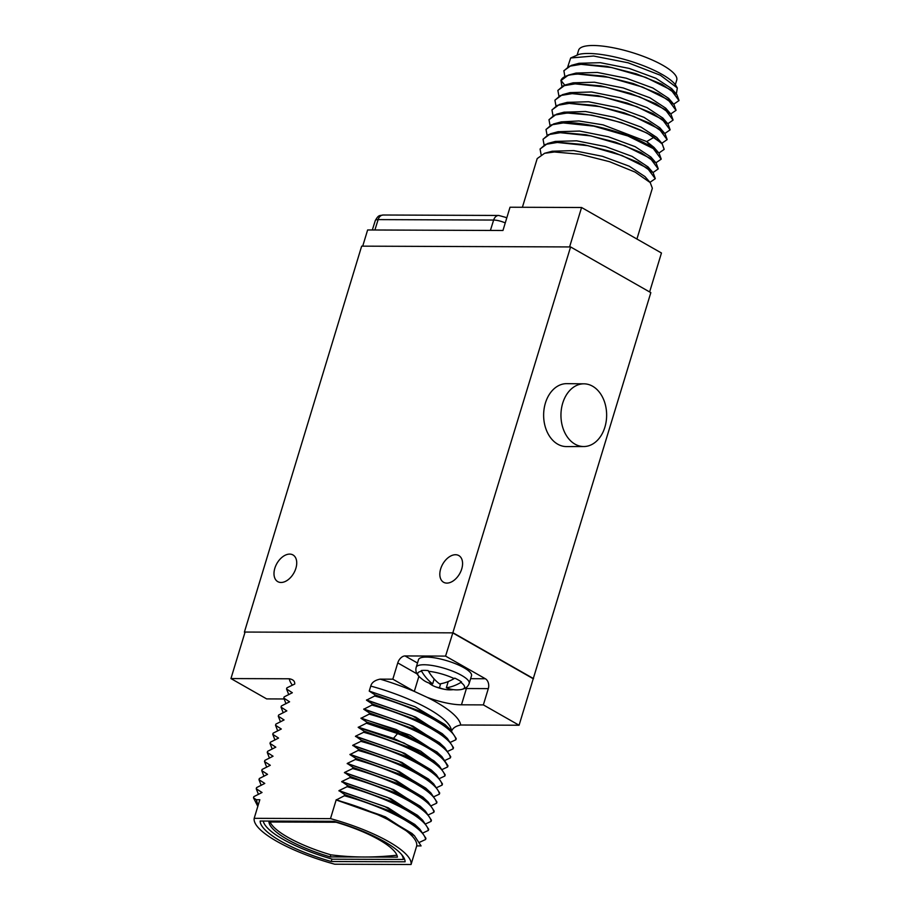 <?xml version="1.0" encoding="UTF-8"?>
<svg xmlns="http://www.w3.org/2000/svg" width="910" height="910" viewBox="0 0 910 910"><rect width="100%" height="100%" fill="white"/><g stroke="black" fill="none" stroke-linecap="round" stroke-linejoin="round"><path stroke-width="1.36" d="M451.326 731.958C452.247 728.421 455.375 726.1 460.699 725.008L519.075 725.236L650.832 292.633L570.593 246.94L361.657 246.155L244.38 632.154L245.04 632.154M533.033 678.633L452.805 632.939L570.593 246.94M533.556 678.633L453.316 632.939M519.075 725.236L483.358 704.897L488.306 688.62L466.409 688.529A34.739 9.054 16.9 0 1 464.6 688.495M452.805 632.939L445.57 656.099L485.349 678.746A7.553 5.505 -89.8 0 1 488.306 688.62M452.634 632.848L245.074 632.052L230.947 678.564L266.653 698.903L283.931 698.971M244.949 632.473L244.38 632.154M584.027 383.827L566.782 383.656A31.463 22.932 90.2 0 0 544.1 408.863A31.463 22.932 90.2 0 0 557.728 444.182A31.463 22.932 90.2 0 0 566.543 446.582L583.788 446.537A31.349 22.841 90.2 0 0 606.196 421.273A31.349 22.841 90.2 0 0 592.592 386.215A31.349 22.841 90.2 0 0 584.027 383.827A31.349 22.841 90.2 0 0 561.413 408.954A31.349 22.841 90.2 0 0 574.995 444.148A31.349 22.841 90.2 0 0 583.788 446.537M289.664 554.099A15.368 9.726 -60.3 0 0 275.719 565.849A15.368 9.726 -60.3 0 0 277.789 581.649A15.368 9.726 -60.3 0 0 281.042 582.48A15.368 9.726 -60.3 0 0 294.976 570.775A15.368 9.726 -60.3 0 0 292.986 554.952A15.368 9.726 -60.3 0 0 289.664 554.099M455.512 554.725A15.368 9.726 -60.3 0 0 441.555 566.475A15.368 9.726 -60.3 0 0 443.625 582.286A15.368 9.726 -60.3 0 0 446.89 583.105A15.368 9.726 -60.3 0 0 460.824 571.4A15.368 9.726 -60.3 0 0 458.833 555.578A15.368 9.726 -60.3 0 0 455.512 554.725M451.394 730.65A81.809 21.317 -163.1 0 0 370.757 686.083L369.233 691.099L375.022 694.842L374.67 696.002L366.48 700.165L372.27 703.908L371.917 705.079L363.716 709.243L369.517 712.985L369.164 714.145L360.963 718.308L366.764 722.051L366.411 723.211L358.21 727.374L364.011 731.117L363.647 732.277L355.526 736.213L361.247 740.183L360.895 741.354L352.773 745.279L358.495 749.26L358.142 750.42L349.94 754.583L355.742 758.326L355.389 759.486L347.256 763.422L352.989 767.392L352.636 768.552L344.503 772.488L350.225 776.457L349.872 777.629L341.75 781.553L347.472 785.535L347.12 786.695L338.998 790.619L344.719 794.601L344.367 795.761L336.143 800.015A81.809 21.317 16.9 0 1 416.712 845.902L411.058 864.5A81.809 21.317 -163.1 0 0 330.489 818.625L336.143 800.015M330.489 818.625L254.186 818.329A81.809 21.317 -163.1 0 0 334.755 864.216L411.058 864.5M258.019 805.703L256.336 799.719L259.828 799.731L254.186 818.329M256.336 799.719L253.481 797.82L253.833 796.659L262.034 792.496L256.233 788.754L256.586 787.594L264.787 783.43L258.986 779.688L259.339 778.516L267.54 774.353L261.75 770.611L262.103 769.451L270.293 765.287L264.503 761.545L264.856 760.385L273.046 756.221L267.256 752.479L267.608 751.319L275.81 747.155L270.008 743.413L270.361 742.241L278.562 738.078L272.761 734.336L273.114 733.176L281.315 729.012L275.525 725.27L275.878 724.11L284.068 719.946L278.278 716.204L278.631 715.044L286.832 710.881L281.031 707.138L281.383 705.967L289.585 701.803L283.784 698.061L284.136 696.901L292.337 692.737L286.548 688.995L286.9 687.835L294.738 684.036C294.92 681.181 293.111 679.429 289.312 678.78L230.947 678.564M445.57 656.099L405.052 655.939A7.553 4.777 119.7 0 0 397.761 662.901L392.824 679.178L380.13 679.133C374.806 680.225 371.678 682.534 370.757 686.083M336.325 800.015L382.735 816.429L414.448 835.778L421.08 845.913L416.712 845.902M419.76 842.205L425.584 839.509L425.937 838.349L419.874 829.203L390.174 811.038L344.719 794.601M423.218 832.821L428.337 830.443L428.69 829.283L422.627 820.137L417.451 815.292L387.444 797.387L341.682 781.792M425.971 823.755L431.09 821.377L431.442 820.206L425.379 811.072L420.204 806.214L390.197 788.322L344.435 772.715M428.724 814.689L433.854 812.3L434.207 811.14L428.144 802.006L422.957 797.149L392.949 779.256L347.188 763.649M431.488 805.612L436.607 803.234L436.959 802.074L430.885 792.928L425.709 788.071L395.702 770.178L349.94 754.583M434.241 796.546L439.359 794.168L439.712 793.008L433.649 783.863L428.474 779.017L398.455 761.113L352.705 745.517M436.993 787.48L442.112 785.103L442.465 783.931L436.402 774.797L431.226 769.94L401.219 752.047L355.457 736.44M439.746 778.414L444.865 776.025L445.217 774.865L439.155 765.731L409.466 747.554L364.011 731.117M442.51 769.337L447.629 766.959L447.982 765.799L441.907 756.654L424.356 744.585L397.909 732.402L397.556 733.574C428.189 745.995 444.876 757.12 447.629 766.959M445.263 760.271L450.382 757.893L450.734 756.733L444.671 747.588L439.496 742.742L409.477 724.838L363.716 709.243M448.016 751.205L453.135 748.828L453.487 747.656L447.424 738.522L442.249 733.665L412.241 715.772L366.48 700.165M450.768 742.139L455.887 739.75L456.24 738.59L450.177 729.456L445.001 724.599L414.994 706.706L369.233 691.099M336.165 799.924L381.927 815.531L411.934 833.423L414.448 835.778M336.234 799.697L385.339 816.816L414.619 835.937M344.367 795.761C387.307 807.488 424.697 827.952 425.584 839.509M414.778 824.437L384.68 806.465L338.929 790.858M338.998 790.619L388.092 807.739L417.372 826.86M347.12 786.695C390.06 798.411 427.461 818.875 428.337 830.443M347.472 785.535L392.938 801.96L422.627 820.137M341.75 781.553L390.845 798.673L420.124 817.794M349.872 777.629C392.813 789.345 430.214 809.809 431.09 821.377M350.225 776.457L395.691 792.894L425.379 811.072M344.503 772.488L393.598 789.607L422.877 808.728M352.636 768.552C395.566 780.279 432.967 800.743 433.854 812.3M352.989 767.392L398.443 783.828L428.144 802.006M347.256 763.422L396.362 780.541L425.641 799.663M355.389 759.486C398.33 771.214 435.719 791.677 436.607 803.234M355.742 758.326L401.196 774.763L430.885 792.928M350.02 754.344L399.115 771.464L428.394 790.585M358.142 750.42C401.082 762.136 438.483 782.6 439.359 794.168M358.495 749.26L403.96 765.685L433.649 783.863M352.773 745.279L401.867 762.398L431.147 781.519M360.895 741.354C403.835 753.07 441.236 773.534 442.112 785.103M361.247 740.183L406.713 756.619L436.402 774.797M355.526 736.213L404.62 753.332L433.899 772.453M363.647 732.277C406.588 744.005 443.989 764.468 444.865 776.025M439.166 765.731L433.979 760.874L403.972 742.981L358.21 727.374M358.278 727.147L393.495 738.363L420.625 751.103L436.652 763.388M366.411 723.211L397.556 733.574L393.495 738.363M366.764 722.051L397.909 732.402L396.18 729.524L360.963 718.308M396.18 729.524L436.925 751.979M361.031 718.07L410.137 735.2L439.416 754.322M369.164 714.145C412.105 725.861 449.495 746.325 450.382 757.893M369.517 712.985L414.971 729.422L444.671 747.588M363.795 709.004L412.89 726.123L442.169 745.244M371.917 705.079C414.858 716.796 452.259 737.259 453.135 748.828M372.27 703.908L417.736 720.345L447.424 738.522M366.548 699.938L415.642 717.057L444.922 736.179M374.67 696.002C417.61 707.73 455.011 728.193 455.887 739.75M375.022 694.842L420.488 711.279L450.177 729.456M460.699 725.008A89.362 23.273 -163.1 0 0 427.268 697.379L414.209 691.361A89.362 23.273 -163.1 0 0 380.13 679.133M392.824 679.178L414.209 691.361M416.2 667.303A27.687 7.212 -163.1 0 1 433.615 665.733A27.687 7.212 -163.1 0 1 461.654 675.425A27.687 7.212 16.9 0 1 469.185 683.399L471.516 675.732A27.687 7.212 -163.1 0 0 463.986 667.758A27.687 7.212 -163.1 0 0 435.935 658.066A27.687 7.212 -163.1 0 0 418.52 659.636L416.2 667.303C415.21 670.772 416.405 674.06 419.794 677.177A50.346 50.346 0 0 0 423.139 679.941A50.095 31.725 -60.3 0 0 432.671 683.876L434.161 678.996M483.358 704.897L461.461 704.806L466.409 688.529A7.553 5.505 -89.8 0 0 466.728 687.13M427.268 697.379A34.739 9.054 -163.1 0 0 461.461 704.806M448.232 681.544L446.344 687.755A50.095 31.725 119.7 0 0 460.915 682.42L461.552 681.988A25.173 6.552 -163.1 0 0 458.515 680.066A25.173 6.552 -163.1 0 0 454.784 678.132L454.147 678.564A24.456 6.37 -163.1 0 0 428.508 671.284A50.095 36.502 90.2 0 0 439.575 683.899A50.095 31.725 -60.3 0 0 454.147 678.564M453.305 689.643A50.095 36.502 -89.8 0 1 445.957 689.553A50.095 36.502 -89.8 0 1 439.45 687.732L440.656 683.74M439.45 687.732A50.095 31.725 119.7 0 1 434.445 686.379A50.095 31.725 119.7 0 1 428.894 682.978M432.671 683.876A50.095 36.502 -89.8 0 1 421.603 671.25L421.239 670.545A25.173 6.552 -163.1 0 1 428.144 670.568L428.508 671.284M446.344 687.755A50.095 36.502 90.2 0 0 460.653 689.609A50.095 36.502 90.2 0 0 460.688 689.609A24.456 6.37 16.9 0 1 460.688 689.609A24.456 6.37 16.9 0 0 460.915 682.42M288.743 694.648L286.548 688.995M285.99 703.714L283.784 698.061M283.238 712.78L281.031 707.138M280.485 721.846L278.278 716.204M277.721 730.923L275.525 725.27M274.968 739.989L272.761 734.336M272.215 749.055L270.008 743.413M269.462 758.121L267.256 752.479M266.71 767.198L264.503 761.545M263.945 776.264L261.75 770.611M261.193 785.33L258.986 779.688M258.44 794.396L256.233 788.754M257.826 806.351L253.481 797.82M260.135 821.036A75.519 19.667 -163.1 0 0 331.229 861.52L405.098 861.793A75.519 19.667 -163.1 0 0 334.004 821.309L260.135 821.036M331.229 861.52L331.979 859.04M263.24 821.047A72.993 19.019 -163.1 0 0 332.514 859.199L403.244 859.461A72.993 19.019 -163.1 0 0 401.537 854.467M403.244 859.461L403.812 857.595M330.216 856.89A66.953 17.438 16.9 0 1 268.939 821.992L336.143 822.253A66.953 17.438 16.9 0 1 397.42 857.14L330.216 856.89L330.842 854.82A544.316 344.776 -60.3 0 0 396.919 855.207M270.122 822.003A66.953 17.438 -163.1 0 0 287.947 837.325A66.953 17.438 -163.1 0 0 330.842 854.82M362.715 246.155L367.629 229.968L502.957 230.492L510.021 207.23L581.57 207.503L569.592 246.94M636.92 239.034L652.356 188.245L650.206 182.569L635.078 172.081L609.472 161.661L580.034 154.245L554.417 151.993L544.612 153.278L537.196 158.59L522.397 207.287M541.097 154.563L540.085 149.058L545.431 144.406L557.318 142.46L587.917 145.668L621.962 155.508L647.385 168.134L655.245 178.713L649.979 182.319M655.28 178.588L653.175 172.809L638.058 162.321L612.453 151.902L583.014 144.485L557.386 142.233L547.57 143.507L540.119 148.944M661.217 159.057L659.113 153.278L651.094 146.84C632.393 134.407 587.212 121.439 563.324 122.702L553.519 123.976L546.057 129.402M658.248 168.828L656.144 163.049L641.027 152.561L615.422 142.142L585.983 134.725L560.355 132.462L550.527 133.747L543.088 139.173M653.96 147.386L646.714 141.562L603.046 124.852L578.919 120.95L561.265 121.883L553.519 123.976M656.144 163.049L650.866 156.998L635.123 146.646L608.415 136.784L579.602 131.051L558.058 131.722M648.034 166.917L632.154 156.406L605.446 146.555L576.633 140.811L555.316 141.425L547.57 143.507M645.008 176.62L629.174 166.166L602.477 156.315L573.675 150.582L552.131 151.242M547.035 135.033L546.023 129.527L551.369 124.875L563.256 122.93L593.855 126.137L627.889 135.977L653.323 148.603L661.183 159.182L655.917 162.788M670.124 129.766L668.02 123.987L652.902 113.5L627.297 103.069L597.847 95.652L572.231 93.4L562.403 94.685L554.963 100.111M667.155 139.526L665.039 133.736L649.911 123.248L624.306 112.829L594.867 105.424L569.262 103.171L559.457 104.445L551.995 109.871M664.186 149.297L662.082 143.518L646.964 133.031L621.359 122.6L591.909 115.183L566.293 112.931L556.465 114.216L549.026 119.642M662.855 118.072L646.999 107.585L620.279 97.723L591.466 91.978L570.024 92.627M659.875 127.821L644.018 117.344L617.31 107.494L588.52 101.749L567.192 102.352L559.445 104.445M662.082 143.518L656.804 137.467L641.061 127.116L614.341 117.253L585.539 111.509L563.995 112.192M673.082 119.995L670.977 114.216L655.86 103.729L630.255 93.309L600.816 85.893L575.188 83.629L565.372 84.914L557.932 90.34M555.93 105.742L554.929 100.225L560.264 95.573L572.151 93.628L602.761 96.835L636.795 106.675L662.23 119.301L670.09 129.88L664.812 133.486M552.962 115.502L551.961 109.985L557.295 105.344L569.194 103.399L599.792 106.606L633.826 116.434L659.261 129.072L667.121 139.639L661.854 143.257M558.899 95.971L557.887 90.454L563.233 85.813L575.12 83.868L605.719 87.064L639.764 96.904L665.199 109.53L673.059 120.109L667.906 123.68M561.868 86.2L560.958 80.41C562.539 76.588 568.25 74.484 578.089 74.097L608.688 77.304L642.733 87.144L668.156 99.77L676.016 110.349L670.75 113.955M550.004 125.273L548.992 119.756L554.338 115.104L566.225 113.17C590.101 111.907 635.294 124.875 653.994 137.308L662.23 144.007L664.152 149.411L658.988 152.982M544.066 144.804L543.054 139.287L548.4 134.646L560.287 132.701L590.886 135.897L624.92 145.737L650.354 158.363L658.214 168.942L653.05 172.525M564.837 76.44L563.893 70.696L571.309 65.383L581.126 64.098L606.742 66.35L636.192 73.778L661.797 84.198L676.915 94.685L679.019 100.464M676.05 110.224L673.946 104.445L658.817 93.957L633.212 83.538L603.774 76.121L578.157 73.869L568.34 75.143L560.89 80.581M676.915 94.685L671.637 88.634L655.894 78.283L629.185 68.421L600.384 62.688L579.056 63.291L571.309 65.383M673.946 104.445L668.668 98.394L652.914 88.043L626.205 78.192L597.404 72.447L576.087 73.062L568.34 75.143M670.977 114.216L665.711 108.165L649.967 97.814L623.248 87.951L594.446 82.218L573.118 82.821L565.372 84.914M676.323 94.003L677.324 87.974L676.096 85.859A54.372 14.162 16.9 0 0 632.7 61.903A54.372 14.162 16.9 0 0 578.965 54.361L570.661 57.978L567.806 66.669M673.718 104.184L678.985 100.578L671.125 89.999L645.69 77.373L611.657 67.533L581.058 64.337L569.171 66.282L563.825 70.923M677.324 87.974L660.387 75.246L628.162 62.813L593.582 56.022L570.661 57.978M577.167 54.953L578.601 50.232A51.29 13.354 -163.1 0 1 593.183 45.5A51.29 13.354 16.9 0 1 648.489 58.388A51.29 13.354 16.9 0 1 676.744 80.046L675.322 84.698M581.57 207.503L661.456 253.003L649.626 291.951M417.053 673.889L397.761 662.901M414.312 691.418L418.907 676.312M417.497 663.026L405.052 655.939M485.349 678.746L470.607 678.689M421.603 671.25A24.456 6.37 -163.1 0 0 419.794 677.177M289.312 678.78A89.362 23.273 -163.1 0 0 292.383 685.15M653.994 137.308L646.714 141.562L651.094 146.84M560.958 80.41L564.735 85.096M374.897 230.002L378.128 219.606L493.641 220.049A9.964 2.593 16.9 0 1 505.255 222.927M490.399 230.435L493.641 220.049A7.553 5.505 90.2 0 1 498.725 215.454L505.71 217.376A7.553 4.777 119.7 0 1 506.688 218.229M372.326 229.991L375.295 220.527A9.964 2.593 16.9 0 1 378.128 219.606A7.553 5.505 90.2 0 1 383.224 215.01L498.725 215.454M419.874 829.215L414.698 824.358M469.185 683.399C468.07 686.834 465.237 688.893 460.699 689.598A50.346 50.346 0 0 1 460.653 689.609M434.445 686.379A50.346 50.346 0 0 0 445.957 689.553M436.732 751.796L441.907 756.654M550.539 133.747L558.285 131.654M653.175 172.809L647.897 166.769M650.206 182.569L644.928 176.529M544.612 153.278L552.359 151.185M668.02 123.987L662.742 117.936M562.403 94.685L570.149 92.593M665.039 133.736L659.761 127.696M556.465 114.216L564.211 112.123M659.113 153.278L653.835 147.238M375.295 220.527C378.662 214.692 379.231 215.806 383.224 215.01M505.71 217.376L506.768 217.968"/></g></svg>
